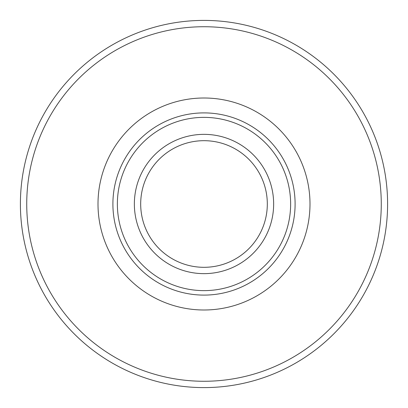 <?xml version="1.0" encoding="UTF-8"?>
<svg xmlns="http://www.w3.org/2000/svg" width="408" height="408" viewBox="0 0 408 408"><rect width="100%" height="100%" fill="white"/><g stroke="black" fill="none" stroke-linecap="round" stroke-linejoin="round"><path stroke-width="0.61" d="M381.271 204A177.271 177.271 0 0 0 115.367 50.48A177.271 177.271 0 0 0 115.367 357.52A177.271 177.271 0 0 0 381.271 204M309.993 204A105.993 105.993 0 0 0 151.001 112.205A105.993 105.993 0 0 0 151.001 295.795A105.993 105.993 0 0 0 309.993 204M295.101 204A91.101 91.101 0 0 0 158.452 125.103A91.101 91.101 0 0 0 158.452 282.897A91.101 91.101 0 0 0 295.101 204M290.634 204A86.634 86.634 0 0 0 160.686 128.974A86.634 86.634 0 0 0 160.686 279.026A86.634 86.634 0 0 0 290.634 204M20.4 204A183.6 183.6 0 0 1 295.8 44.997A183.6 183.6 0 0 1 295.8 363.003A183.6 183.6 0 0 1 20.4 204M134.359 204A69.641 69.641 0 0 0 238.823 264.313A69.641 69.641 0 0 0 238.823 143.687A69.641 69.641 0 0 0 134.359 204M140.689 204A63.311 63.311 0 0 0 235.656 258.83A63.311 63.311 0 0 0 235.656 149.17A63.311 63.311 0 0 0 140.689 204"/></g></svg>
